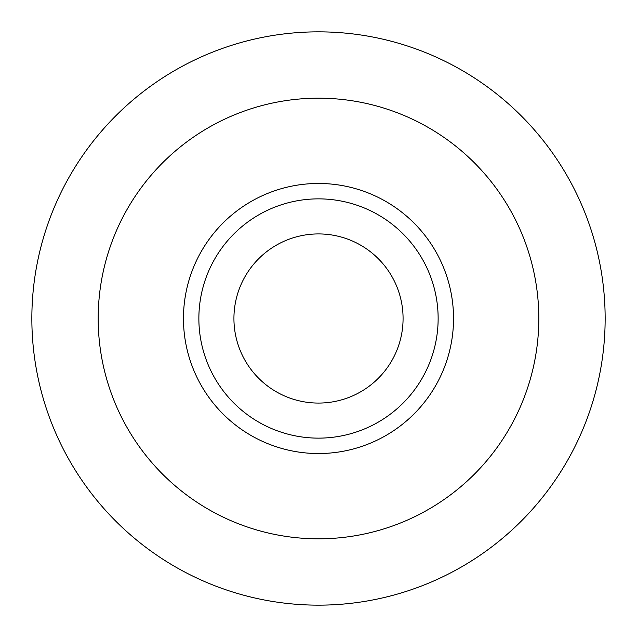 <?xml version="1.0" encoding="UTF-8"?>
<svg xmlns="http://www.w3.org/2000/svg" width="637" height="637" viewBox="0 0 637 637"><rect width="100%" height="100%" fill="white"/><g stroke="black" fill="none" stroke-linecap="round" stroke-linejoin="round"><path stroke-width="0.96" d="M233.93 318.5A84.57 84.57 0 0 1 360.789 245.261A84.57 84.57 0 0 1 360.789 391.739A84.57 84.57 0 0 1 233.93 318.5M438.137 318.5A119.637 119.637 0 0 1 258.686 422.108A119.637 119.637 0 0 1 258.686 214.892A119.637 119.637 0 0 1 438.137 318.5M318.5 538.814A220.314 220.314 0 0 1 98.186 318.5A220.314 220.314 0 0 1 318.5 98.186A220.314 220.314 0 0 1 538.814 318.5A220.314 220.314 0 0 1 318.5 538.814M538.814 318.5A220.314 220.314 0 0 1 208.339 509.297A220.314 220.314 0 0 1 208.339 127.703A220.314 220.314 0 0 1 538.814 318.5M605.15 318.5A286.65 286.65 0 0 1 175.175 566.747A286.65 286.65 0 0 1 175.175 70.253A286.65 286.65 0 0 1 605.15 318.5M318.5 453.536A135.036 135.036 0 0 1 201.555 250.986A135.036 135.036 0 0 1 435.445 250.986A135.036 135.036 0 0 1 318.5 453.536"/></g></svg>
